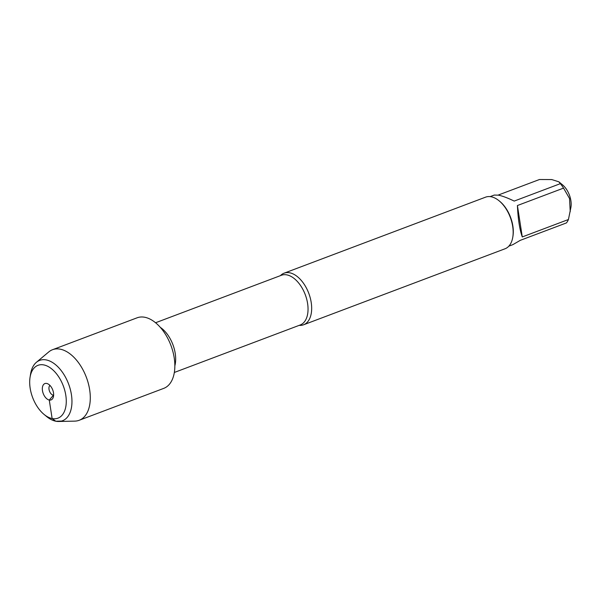 <?xml version="1.0" encoding="UTF-8"?>
<svg xmlns="http://www.w3.org/2000/svg" width="601" height="601" viewBox="0 0 601 601"><rect width="100%" height="100%" fill="white"/><g stroke="black" fill="none" stroke-linecap="round" stroke-linejoin="round"><path stroke-width="0.9" d="M280.412 275.649A27.578 16.017 69.3 0 1 284.07 273.192A27.578 16.017 69.3 0 1 289.75 272.801A27.578 16.017 69.3 0 1 310.244 297.886A27.578 16.017 69.3 0 1 303.543 324.795A27.578 16.017 69.3 0 1 299.17 325.366M303.543 324.795L505.035 248.776A27.578 16.017 -110.7 0 0 512.811 237.019A27.578 16.017 -110.7 0 0 499.161 200.854A27.578 16.017 -110.7 0 0 485.563 197.166L284.07 273.192M498.161 195.092L539.473 179.511L551.741 179.556L558.855 181.818L562.506 184.83A17.061 9.909 69.3 0 1 570.95 207.21L568.426 219.523A26.474 15.378 69.3 0 1 566.42 222.933L520.278 240.34L512.931 244.615L508.844 246.162M517.416 205.527C518.039 219.155 519.655 229.627 522.277 236.937L517.416 205.527L563.558 188.113L569.545 198.533L570.221 211.732M522.277 236.937L568.426 219.523M558.855 181.818L560.342 183.666A26.474 15.378 69.3 0 1 563.558 188.113M490.146 196.617L494.24 195.07L498.492 195.16C502.444 195.979 507.68 197.947 514.201 201.08L560.342 183.666M512.811 237.019L512.953 236.14A26.474 15.378 -110.7 0 0 499.852 201.418L499.161 200.854M44.023 414.389L46.532 416.463A32.274 18.744 -110.7 0 0 58.71 421.489L74.802 421.121A37.713 21.899 -110.7 0 0 79.167 420.287L163.72 388.381A37.713 21.899 -110.7 0 0 172.893 351.577A37.713 21.899 -110.7 0 0 144.864 317.283A37.713 21.899 -110.7 0 0 137.096 317.809L52.542 349.707A37.713 21.899 -110.7 0 0 48.711 351.968L36.383 362.32A32.274 18.744 -110.7 0 0 30.561 374.138L30.05 377.353A28.239 16.4 69.3 0 1 43.828 364.927A28.239 16.4 69.3 0 1 66.275 401.145A28.239 16.4 69.3 0 1 44.023 414.389A28.239 16.4 69.3 0 1 30.05 377.353M79.167 420.287A37.713 21.899 -110.7 0 0 88.339 383.483A37.713 21.899 -110.7 0 0 60.31 349.189A37.713 21.899 -110.7 0 0 52.542 349.707M58.71 421.489A32.274 18.744 -110.7 0 0 71.016 392.393A32.274 18.744 -110.7 0 0 46.307 359.939A32.274 18.744 -110.7 0 0 36.383 362.32M53.632 395.218A5.379 3.125 69.3 0 1 53.204 395.173A5.379 3.125 69.3 0 1 49.38 390.845A5.379 3.125 69.3 0 1 49.928 385.399M46.698 383.446A8.737 5.078 -110.7 0 0 42.468 390.642A8.737 5.078 -110.7 0 0 49.267 400.041A8.737 5.078 -110.7 0 0 52.745 398.455A8.737 5.078 -110.7 0 0 52.73 389.951A8.737 5.078 -110.7 0 0 47.126 383.551A8.737 5.078 -110.7 0 0 46.698 383.446M61.542 421.076L55.795 421.226L52.129 418.559L49.267 400.041L53.639 395.015M174.328 372.47L300.207 324.976A26.572 15.431 -110.7 0 0 305.263 294.67A26.572 15.431 -110.7 0 0 281.448 275.258L155.569 322.752M160.302 327.35A26.572 15.431 69.3 0 1 174.846 365.889"/></g></svg>
